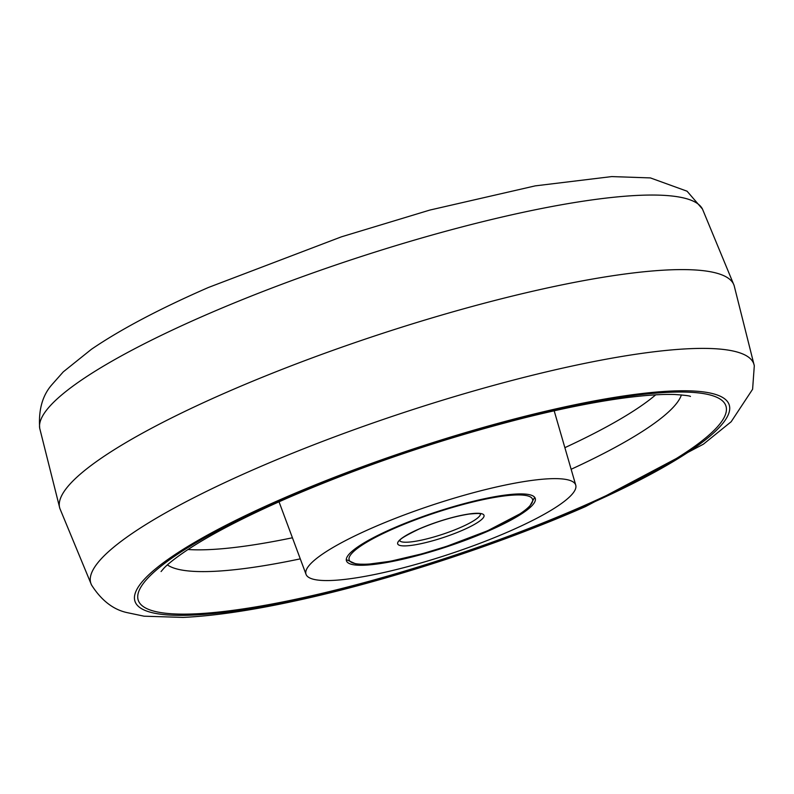 <?xml version="1.0" encoding="UTF-8"?>
<svg xmlns="http://www.w3.org/2000/svg" width="794" height="794" viewBox="0 0 794 794"><rect width="100%" height="100%" fill="white"/><g stroke="black" fill="none" stroke-linecap="round" stroke-linejoin="round"><path stroke-width="1.19" d="M509.023 531.474A142.037 25.994 -18.3 0 1 306.047 574.36A142.037 25.994 -18.3 0 1 372.664 527.722A142.037 25.994 -18.3 0 1 575.749 485.164A142.037 25.994 -18.3 0 1 509.023 531.474M359.206 565.249A99.429 18.193 -18.3 0 1 346.432 560.753A99.429 18.193 -18.3 0 1 413.525 519.981A99.429 18.193 -18.3 0 1 522.482 493.937A99.429 18.193 -18.3 0 1 535.225 498.324A99.429 18.193 -18.3 0 1 468.46 539.096A99.429 18.193 -18.3 0 1 359.206 565.249M204.028 315.734A349.171 63.897 161.7 0 0 39.7 428.254C38.39 409.843 42.499 395.283 52.017 384.564L63.292 371.85L91.399 349.3C120.648 329.371 159.663 308.757 208.465 287.458L341.43 236.83L429.832 210.073L535.216 185.875L611.757 176.586L650.405 177.916L687.068 191.205L702.472 209.06A349.171 63.897 161.7 0 0 204.028 315.734M59.887 508.567A355.087 64.979 -18.3 0 1 59.858 508.468A355.087 64.979 -18.3 0 1 226.538 392.325A355.087 64.979 -18.3 0 1 688.577 269.682A355.087 64.979 -18.3 0 1 734.113 285.473A355.087 64.979 -18.3 0 1 734.142 285.572M59.858 508.468L91.528 584.98A349.171 63.897 -18.3 0 1 254.745 469.085A349.171 63.897 -18.3 0 1 709.072 348.477A349.171 63.897 -18.3 0 1 754.3 365.786L734.113 285.473M281.85 498.94A312.935 57.267 -18.3 0 1 689.033 390.847A312.935 57.267 -18.3 0 1 582.29 507.207A312.935 57.267 -18.3 0 1 175.117 615.29A312.935 57.267 -18.3 0 1 281.85 498.94M283.518 498.989A309.471 56.632 -18.3 0 1 686.195 392.097A309.471 56.632 -18.3 0 1 580.632 507.168A309.471 56.632 -18.3 0 1 177.955 614.06A309.471 56.632 -18.3 0 1 283.518 498.989M681.401 394.906A273.096 49.972 -18.3 0 1 571.134 469.274M564.871 447.667A269.871 49.387 161.7 0 0 655.695 394.836M300.281 558.857A273.096 49.972 -18.3 0 1 167.415 564.891M188.019 549.508A269.871 49.387 161.7 0 0 292.43 537.776M279.071 501.768A144.875 26.51 161.7 0 0 279.26 502.413L279.031 501.798M554.182 410.796L554.361 411.431A144.875 26.51 161.7 0 0 554.133 410.806M394.479 528.318A96.58 17.676 161.7 0 0 361.538 564.226A96.58 17.676 161.7 0 0 487.208 530.868A96.58 17.676 161.7 0 0 520.149 494.96A96.58 17.676 161.7 0 0 394.479 528.318M399.68 540.674A42.608 7.801 161.7 0 0 460.421 527.504A42.608 7.801 161.7 0 0 480.499 513.946M462.664 530.194A45.447 8.317 -18.3 0 1 403.521 545.895A45.447 8.317 -18.3 0 1 419.024 528.993A45.447 8.317 -18.3 0 1 478.167 513.291A45.447 8.317 -18.3 0 1 462.664 530.194M59.868 508.517L39.7 428.254M91.528 584.98C101.453 600.532 113.433 609.772 127.467 612.7L144.101 616.194L183.126 617.414C214.291 615.916 251.857 610.368 295.834 600.78C386.37 581.228 498.384 544.803 585.535 506.572L703.385 444.193L731.165 421.743L752.603 389.259L754.3 365.786M161.073 571.541L163.792 568.355C167.832 564.008 175.315 558.113 186.272 550.669C209.983 534.838 243.5 517.4 286.813 498.354C362.481 465.701 441.682 438.864 524.427 417.843C563.641 408.086 597.942 401.327 627.329 397.556C647.199 395.075 663.059 394.062 674.9 394.509C684.924 395.214 690.105 395.869 690.452 396.464M734.132 285.522L702.472 209.06M306.047 574.36L279.26 502.413M575.749 485.164L554.361 411.431M346.273 559.611L356.258 564.117L367.562 564.286L390.122 561.318L422.19 553.785L446.734 546.312L487.466 530.819L521.082 513.271L529.439 506.78L534.67 497.312M399.511 540.327L399.551 540.913C401.516 540.307 393.953 541.19 419.282 528.943C436.988 521.479 453.573 516.517 469.036 514.075C483.199 512.745 479.03 514.135 480.747 514.065"/></g></svg>

